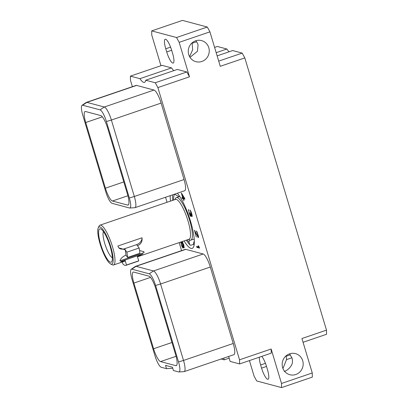 <?xml version="1.0" encoding="UTF-8"?>
<svg xmlns="http://www.w3.org/2000/svg" width="408" height="408" viewBox="0 0 408 408"><rect width="100%" height="100%" fill="white"/><g stroke="black" fill="none" stroke-linecap="round" stroke-linejoin="round"><path stroke-width="0.61" d="M160.956 65.713L151.751 35.032L151.689 30.896L182.453 20.4L207.3 27.03L209.926 31.855L220.264 66.305L244.826 57.926L326.492 330.138L301.93 338.518L312.268 372.968L312.329 377.104L281.566 387.6L256.719 380.97L254.092 376.145L249.421 360.585M209.926 31.855L179.163 42.345L189.501 76.801L157.876 87.587L239.542 359.8L271.167 349.008L281.505 383.464L312.268 372.968M195.656 40.805A10.919 10.475 104.9 0 0 188.251 51.52A10.919 10.475 104.9 0 0 195.942 61.69A10.919 10.475 104.9 0 0 201.858 61.475A10.919 10.475 104.9 0 0 209.263 50.765A10.919 10.475 104.9 0 0 201.572 40.596A10.919 10.475 104.9 0 0 195.656 40.805M289.573 353.838A10.919 10.475 104.9 0 0 282.168 364.548A10.919 10.475 104.9 0 0 289.858 374.723A10.919 10.475 104.9 0 0 295.775 374.508A10.919 10.475 104.9 0 0 303.18 363.798A10.919 10.475 104.9 0 0 295.489 353.624A10.919 10.475 104.9 0 0 289.573 353.838M244.826 57.926L242.199 53.101L232.672 50.561L217.132 55.86M214.598 47.415L217.352 46.471L226.879 49.016A19.931 4.707 -108.8 0 0 229.128 51.77M326.492 330.138L326.553 334.274L303.062 342.286M218.708 61.113L242.199 53.101M226.879 49.016L216.174 52.668M181.57 250.629L179.163 242.597M167.066 202.281L165.556 197.248M132.386 86.685L130.463 80.274L130.402 76.133L162.027 65.346L171.554 67.886A19.931 4.707 71.2 0 0 173.803 70.645M151.689 30.896L176.536 37.526L179.163 42.345M207.3 27.03L176.536 37.526M157.876 87.587L155.249 82.763L145.722 80.223L177.347 69.437L186.874 71.976L189.501 76.801M171.681 50.363A10.919 2.581 -108.8 0 0 165.199 39.239A10.919 2.581 -108.8 0 0 165.76 48.782L166.709 51.944A10.919 2.581 -108.8 0 0 173.196 63.062A10.919 2.581 -108.8 0 0 172.63 53.519L171.681 50.363M155.249 82.763L186.874 71.976M145.722 80.223A19.931 4.707 71.2 0 1 144.483 82.38A19.931 4.707 71.2 0 1 139.929 78.678L171.554 67.886M239.542 359.8L239.603 363.936L230.132 361.411L228.643 356.449M131.233 269.249L135.4 266.409A12.786 3.019 71.2 0 1 135.578 266.317L185.298 249.354A12.786 3.019 71.2 0 1 185.793 249.354L203.194 253.995A12.786 3.019 71.2 0 1 210.293 267.026L233.233 343.485A12.786 3.019 71.2 0 1 233.891 354.659L184.176 371.622A12.786 3.019 71.2 0 1 183.977 371.657L178.939 371.958A11.439 2.703 -108.8 0 0 178.526 361.921L155.586 285.467A11.439 2.703 -108.8 0 0 149.236 273.809L131.835 269.168A11.439 2.703 -108.8 0 0 131.233 269.249A11.439 2.703 -108.8 0 0 131.983 279.169L154.918 355.623A11.439 2.703 -108.8 0 0 161.272 367.282L166.53 368.684L165.536 365.379L172.421 367.215L173.415 370.525L178.668 371.928A11.439 2.703 -108.8 0 0 178.939 371.958M221.141 359.009L224.232 359.836L223.717 358.132M139.929 78.678L130.402 76.133M184.049 179.54L134.329 196.498A12.786 3.019 71.2 0 1 134.987 207.677L184.707 190.714A12.786 3.019 71.2 0 0 184.049 179.54L161.109 103.081A12.786 3.019 71.2 0 0 154.01 90.051L136.609 85.41L86.889 102.372L82.651 105.223A11.439 2.703 -108.8 0 0 82.044 105.305A11.439 2.703 -108.8 0 0 82.799 115.224L105.733 191.684A11.439 2.703 -108.8 0 0 112.083 203.337L129.484 207.983A11.439 2.703 -108.8 0 0 129.754 208.014A11.439 2.703 -108.8 0 0 129.336 197.982L106.401 121.523A11.439 2.703 -108.8 0 0 100.047 109.864L82.651 105.223M82.044 105.305L86.216 102.464A12.786 3.019 71.2 0 1 86.394 102.372L136.114 85.415A12.786 3.019 71.2 0 1 136.609 85.41M177.352 193.224A30.712 7.252 71.2 0 1 191.566 224.864A30.712 7.252 71.2 0 1 192.204 248.38A30.712 7.252 71.2 0 1 191.01 248.39A30.712 7.252 71.2 0 1 184.074 240.924M170.493 201.113A30.712 7.252 71.2 0 1 170.248 195.646M196.901 247.401L199.563 248.115L198.523 245.83L198.145 245.728L198.905 247.019L196.605 246.406L196.901 247.401L198.13 246.983L199.323 247.299M194.473 230.209L196.299 237.063L194.83 231.443L198.349 237.614L198.39 236.048L197.059 231.958L196.37 230.923L197.809 234.656L197.931 236.584L194.473 230.209M190.154 215.715L190.653 216.368L191.046 216.296L190.893 214.894L192.03 216.556L192.076 214.99L191.143 211.89L190.113 210.064L191.862 215.388L191.806 215.761L191.311 215.251L190.184 212.782L190.766 215.281L190.648 215.633L190.215 215.322L189.057 212.206L188.557 209.472L189.236 213.522L190.154 215.715L190.5 215.592M184.574 198.155L181.315 192.969L182.738 197.712L181.932 197.498L182.228 198.492L183.039 198.706L183.921 200.761L183.33 198.783L184.89 199.201L184.574 198.155M180.713 242.071L181.693 245.942L182.942 248.039L183.386 247.804L183.258 246.361L181.739 242.087L182.866 243.137L184.161 247.967L183.717 244.708L182.08 241.602M271.167 349.008L271.228 353.15L239.603 363.936M281.505 383.464L281.566 387.6M259.315 357.214A10.919 2.581 -108.8 0 0 260.625 364.971L261.574 368.133A10.919 2.581 -108.8 0 0 268.056 379.256A10.919 2.581 -108.8 0 0 267.495 369.714L266.546 366.552A10.919 2.581 -108.8 0 0 261.737 356.388M224.232 359.836L229.158 358.153M166.53 368.684L172.727 368.235M160.579 361.585A12.587 2.973 -108.8 0 1 153.587 348.758L133.885 283.081A12.587 2.973 -108.8 0 1 133.232 272.08A12.587 2.973 -108.8 0 1 133.722 272.075L148.915 276.129A12.587 2.973 -108.8 0 1 155.902 288.956L175.608 354.634A12.587 2.973 -108.8 0 1 176.256 365.634A12.587 2.973 -108.8 0 1 175.766 365.639L160.579 361.585L176.072 356.296M233.233 343.485L183.513 360.442A12.786 3.019 71.2 0 1 184.176 371.622M178.526 361.921L183.513 360.442L160.574 283.988L155.586 285.467M203.194 253.995L153.474 270.958A12.786 3.019 71.2 0 1 160.574 283.988L210.293 267.026M149.236 273.809L153.474 270.958L136.078 266.312L131.835 269.168M135.578 266.317A12.786 3.019 71.2 0 1 136.078 266.312L185.793 249.354M105.417 188.195A12.587 2.973 71.2 0 0 112.404 201.022L127.597 205.076A12.587 2.973 71.2 0 0 128.087 205.071A12.587 2.973 71.2 0 0 127.434 194.07L107.732 128.393A12.587 2.973 71.2 0 0 100.745 115.566L85.552 111.511A12.587 2.973 71.2 0 0 85.063 111.517A12.587 2.973 71.2 0 0 85.716 122.517L105.417 188.195L123.792 181.927M86.394 102.372A12.786 3.019 71.2 0 1 86.889 102.372L104.29 107.013A12.786 3.019 71.2 0 1 111.389 120.044L106.401 121.523M134.987 207.677A12.786 3.019 71.2 0 1 134.793 207.713L129.754 208.014M129.336 197.982L134.329 196.498L111.389 120.044L161.109 103.081M284.197 371.418C287.757 370.699 292.975 365.165 292.434 361.207A10.919 10.475 104.9 0 0 291.965 357.882L289.532 353.853M285.937 355.96L286.044 356.301L290.379 354.822M282.953 368.511L286.513 359.627A10.919 10.475 104.9 0 0 286.044 356.301M193.78 244.244L190.618 245.325L189.807 244.876L188.94 241.995L189.837 240.093M194.035 242L193.469 243.204L194.081 245.249M179.316 196.585L179.357 196.498A23.236 5.488 -108.8 0 1 179.474 196.263L179.525 196.161M188.491 239.419L189.414 239.904A22.465 5.304 71.2 0 0 190.852 240.128A22.465 5.304 71.2 0 0 189.695 220.488A22.465 5.304 -108.8 0 0 176.348 197.6A22.465 5.304 -108.8 0 0 175.343 198.655L174.91 199.604M110.553 263.91A19.64 4.636 71.2 0 1 100.144 244.096A19.64 4.636 -108.8 0 1 98.252 227.853A19.64 4.636 -108.8 0 1 110.797 246.937A19.64 4.636 71.2 0 1 110.553 263.91L112.195 264.777A21.032 4.967 71.2 0 0 113.541 264.986A21.032 4.967 71.2 0 0 112.455 246.6A21.032 4.967 -108.8 0 0 99.96 225.175L175.491 199.41A21.032 4.967 -108.8 0 1 187.981 220.835A21.032 4.967 71.2 0 1 189.072 239.221L137.552 256.795M125.078 259.998L125.287 260.702C123.15 261.482 121.594 261.757 120.625 261.518L142.953 253.904L137.384 256.576L138.761 260.824A25.372 5.992 71.2 0 1 138.225 261.151L125.944 265.343A25.372 5.992 71.2 0 1 122.951 264.073L122.323 261.987M125.287 260.702L125.195 260.732A21.032 4.967 71.2 0 1 124.542 261.232L113.541 264.986M125.302 249.808L125.21 249.844A21.032 4.967 71.2 0 1 125.944 255.076L127.597 257.428L139.878 253.235A25.372 5.992 71.2 0 0 139.143 248.003L136.654 244.627L124.557 248.752L125.302 249.808L118.759 247.829L117.846 246.034L142.02 237.787C142.469 241.674 140.923 244.305 137.399 245.682M139.567 250.558L143.82 251.68L144.106 252.583A6.584 4.973 144.9 0 0 143.677 251.506M126.036 255.046C122.635 256.601 120.6 258.529 119.927 260.829L144.106 252.583M99.96 225.175A21.032 4.967 -108.8 0 0 99.022 226.16L98.252 227.853M110.237 246.789A17.585 4.151 -108.8 0 0 100.919 229.046A17.585 4.151 -108.8 0 0 100.7 244.244A17.585 4.151 -108.8 0 0 111.935 261.334A17.585 4.151 -108.8 0 0 110.237 246.789M103.428 231.591A14.188 3.351 -108.8 0 0 104.744 243.423A14.188 3.351 -108.8 0 0 112.363 257.79M125.195 260.732L126.48 265.016L138.761 260.824M126.48 265.016A25.372 5.992 71.2 0 1 125.944 265.343M125.21 249.844L126.862 252.195L139.143 248.003M126.862 252.195A25.372 5.992 71.2 0 1 127.597 257.428M118.585 247.569A6.584 4.973 144.9 0 0 124.557 248.752M136.654 244.627A6.584 4.973 144.9 0 0 142.02 237.787M194.325 240.654A26.576 6.278 71.2 0 1 193.805 242.617A26.576 6.278 71.2 0 1 193.469 243.204M179.474 196.263L178.684 196.534L174.588 194.167M178.531 196.855A23.236 5.488 71.2 0 1 178.684 196.534M173.614 200.048A26.576 6.278 71.2 0 1 174.609 194.223M172.569 194.856L172.63 200.384M186.211 240.195L189.807 244.876M187.196 239.858A26.576 6.278 -108.8 0 0 188.94 241.995M198.905 247.019L199.17 246.932M198.064 236.62L198.461 236.482M198.12 236.247L198.405 236.15M196.615 231.739L196.891 231.642M198.242 237.584L198.497 237.497M197.962 237.334L198.512 237.145M197.681 236.91L198.487 236.635M190.434 216.133L191.087 215.914M188.476 210.467L188.766 210.37M188.414 209.926L188.669 209.839M190.648 215.633L191.01 215.511M190.699 214.684L190.98 214.588M191.806 215.761L192.178 215.633M191.862 215.388L192.122 215.296M190.358 210.875L190.633 210.783M191.923 216.526L192.178 216.439M191.643 216.276L192.194 216.087M191.362 215.852L191.709 215.735M190.653 216.368L191.056 216.23M183.33 198.783L184.645 198.39M183.039 198.706L184.314 198.451M182.228 198.492L183.457 198.074L184.268 198.288M184.227 198.109L183.034 197.788L181.932 194.126L184.227 198.109L184.498 198.018M181.932 194.126L182.197 194.04M182.942 248.039L183.33 247.906M182.544 247.579L183.381 247.294M182.147 246.947L182.412 246.855M180.703 242.138L181.953 241.873M183.921 247.161L184.263 247.044M182.56 242.673L182.83 242.582M182.32 242.423L182.656 242.306M181.907 242.128L182.407 241.959M181.739 242.087L182.34 241.883M182.932 247.299L181.647 245.249L181.101 243.234L181.208 242.123L182.437 244.157L182.932 247.299L183.36 247.156M183.054 247.141L183.35 247.039M181.208 242.123L182.243 241.771M181.392 242.174L182.32 241.857M189.995 57.334L197.452 51.306L198.053 44.849A10.919 10.475 104.9 0 0 196.62 41.851L195.758 40.775M192.025 42.927A10.919 10.475 104.9 0 1 192.132 43.268L192.658 49.761L189.603 56.671M175.766 365.639L176.644 365.339M153.587 348.758L171.962 342.49M133.885 283.081L150.511 277.404M85.716 122.517L102.342 116.846M154.01 90.051L104.29 107.013L100.047 109.864M112.404 201.022L127.903 195.733M127.597 205.076L128.474 204.775M260.625 364.971L265.445 363.329M286.513 359.627L291.934 357.775M261.574 368.133L266.511 366.45M137.175 255.872L137.384 256.576M165.76 48.782L170.58 47.134M192.132 43.268L196.559 41.759M166.709 51.944L171.651 50.255M193.826 239.114L194.249 239.338M176.348 197.6L179.714 196.452M190.852 240.128L194.223 238.981"/></g></svg>
